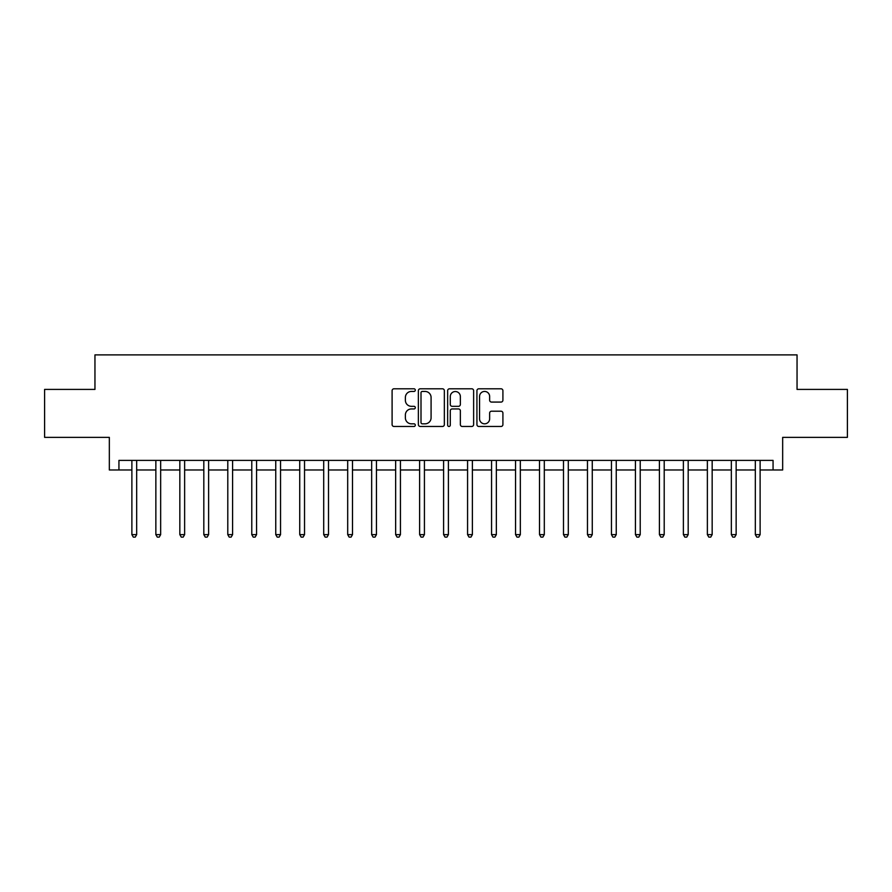 <?xml version="1.0" encoding="UTF-8"?>
<svg xmlns="http://www.w3.org/2000/svg" width="892" height="892" viewBox="0 0 892 892"><rect width="100%" height="100%" fill="white"/><g stroke="black" fill="none" stroke-linecap="round" stroke-linejoin="round"><path stroke-width="1.34" d="M415.304 390.127A1.316 1.316 0 0 0 413.988 388.8L393.985 388.8A1.884 1.884 0 0 0 392.101 390.685L392.101 424.581A1.884 1.884 0 0 0 393.985 426.465L413.988 426.465A1.316 1.316 0 0 0 415.304 425.149A1.316 1.316 0 0 0 413.988 423.823L411.402 423.823A6.021 6.021 0 0 1 405.381 417.802L405.381 414.981A6.021 6.021 0 0 1 411.402 408.949L413.988 408.949A1.316 1.316 0 0 0 415.304 407.633A1.316 1.316 0 0 0 413.988 406.317L411.402 406.317A6.021 6.021 0 0 1 405.381 400.296L405.381 397.464A6.021 6.021 0 0 1 411.402 391.443L413.988 391.443A1.316 1.316 0 0 0 415.304 390.127M501.025 402.08A1.884 1.884 0 0 0 502.91 400.196L502.91 390.685A1.884 1.884 0 0 0 501.025 388.8L478.814 388.8A1.884 1.884 0 0 0 476.93 390.685L476.93 424.581A1.884 1.884 0 0 0 478.814 426.465L501.025 426.465A1.884 1.884 0 0 0 502.91 424.581L502.91 413.096A1.884 1.884 0 0 0 501.025 411.212L491.514 411.212A1.884 1.884 0 0 0 489.641 413.096L489.641 418.794A5.04 5.04 0 0 1 484.601 423.823A5.04 5.04 0 0 1 479.562 418.794L479.562 396.483A5.04 5.04 0 0 1 484.601 391.443A5.04 5.04 0 0 1 489.641 396.483L489.641 400.196A1.884 1.884 0 0 0 491.514 402.08L501.025 402.08M118.937 469.984L118.937 460.383L773.063 460.383L773.063 469.984L782.663 469.984L782.663 437.37L847.4 437.37L847.4 389.414L797.047 389.414L797.047 354.882L94.953 354.882L94.953 389.414L44.6 389.414L44.6 437.37L109.337 437.37L109.337 469.984L131.882 469.984M444.35 390.685A1.884 1.884 0 0 0 442.465 388.8L420.255 388.8A1.884 1.884 0 0 0 418.37 390.685L418.37 424.581A1.884 1.884 0 0 0 420.255 426.465L442.465 426.465A1.884 1.884 0 0 0 444.35 424.581L444.35 390.685M449.535 388.8L471.745 388.8A1.884 1.884 0 0 1 473.63 390.685L473.63 424.581A1.884 1.884 0 0 1 471.745 426.465L462.246 426.465A1.884 1.884 0 0 1 460.361 424.581L460.361 410.833A1.884 1.884 0 0 0 458.477 408.949L452.166 408.949A1.884 1.884 0 0 0 450.282 410.833L450.282 425.149A1.316 1.316 0 0 1 448.966 426.465A1.316 1.316 0 0 1 447.65 425.149L447.65 390.685A1.884 1.884 0 0 1 449.535 388.8M136.677 469.984L155.855 469.984M160.66 469.984L179.838 469.984M184.633 469.984L203.822 469.984M208.617 469.984L227.794 469.984M232.589 469.984L251.778 469.984M256.573 469.984L275.751 469.984M280.545 469.984L299.734 469.984M304.529 469.984L323.707 469.984M328.501 469.984L347.69 469.984M352.485 469.984L371.663 469.984M376.457 469.984L395.647 469.984M400.441 469.984L419.619 469.984M424.425 469.984L443.603 469.984M448.397 469.984L467.575 469.984M472.381 469.984L491.559 469.984M496.353 469.984L515.543 469.984M520.337 469.984L539.515 469.984M544.31 469.984L563.499 469.984M568.293 469.984L587.471 469.984M592.266 469.984L611.455 469.984M616.249 469.984L635.427 469.984M640.222 469.984L659.411 469.984M664.206 469.984L683.383 469.984M688.178 469.984L707.367 469.984M712.162 469.984L731.34 469.984M736.145 469.984L755.323 469.984M760.118 469.984L773.063 469.984M422.317 391.443A1.316 1.316 0 0 0 421.002 392.759L421.002 422.507A1.316 1.316 0 0 0 422.317 423.823L425.049 423.823A6.021 6.021 0 0 0 431.081 417.802L431.081 397.464A6.021 6.021 0 0 0 425.049 391.443L422.317 391.443M460.361 396.572A5.04 5.04 0 0 0 455.321 391.532A5.04 5.04 0 0 0 450.282 396.572L450.282 404.433A1.884 1.884 0 0 0 452.166 406.317L458.477 406.317A1.884 1.884 0 0 0 460.361 404.433L460.361 396.572M136.911 460.383L136.822 460.629A1.918 1.918 0 0 0 136.677 461.342L136.677 534.62L131.882 534.62L131.882 461.342A1.918 1.918 0 0 0 131.748 460.629L131.648 460.383M136.677 534.62L135.238 537.118L133.321 537.118L131.882 534.62M160.895 460.383L160.794 460.629A1.918 1.918 0 0 0 160.66 461.342L160.66 534.62L155.855 534.62L155.855 461.342A1.918 1.918 0 0 0 155.721 460.629L155.621 460.383M160.66 534.62L159.222 537.118L157.304 537.118L155.855 534.62M184.867 460.383L184.778 460.629A1.918 1.918 0 0 0 184.633 461.342L184.633 534.62L179.838 534.62L179.838 461.342A1.918 1.918 0 0 0 179.705 460.629L179.604 460.383M184.633 534.62L183.195 537.118L181.277 537.118L179.838 534.62M208.851 460.383L208.75 460.629A1.918 1.918 0 0 0 208.617 461.342L208.617 534.62L203.822 534.62L203.822 461.342A1.918 1.918 0 0 0 203.677 460.629L203.577 460.383M208.617 534.62L207.178 537.118L205.26 537.118L203.822 534.62M232.823 460.383L232.734 460.629A1.918 1.918 0 0 0 232.589 461.342L232.589 534.62L227.794 534.62L227.794 461.342A1.918 1.918 0 0 0 227.661 460.629L227.56 460.383M232.589 534.62L231.151 537.118L229.233 537.118L227.794 534.62M256.807 460.383L256.706 460.629A1.918 1.918 0 0 0 256.573 461.342L256.573 534.62L251.778 534.62L251.778 461.342A1.918 1.918 0 0 0 251.633 460.629L251.533 460.383M256.573 534.62L255.134 537.118L253.216 537.118L251.778 534.62M280.779 460.383L280.69 460.629A1.918 1.918 0 0 0 280.545 461.342L280.545 534.62L275.751 534.62L275.751 461.342A1.918 1.918 0 0 0 275.617 460.629L275.517 460.383M280.545 534.62L279.107 537.118L277.189 537.118L275.751 534.62M304.763 460.383L304.663 460.629A1.918 1.918 0 0 0 304.529 461.342L304.529 534.62L299.734 534.62L299.734 461.342A1.918 1.918 0 0 0 299.589 460.629L299.5 460.383M304.529 534.62L303.09 537.118L301.173 537.118L299.734 534.62M328.747 460.383L328.646 460.629A1.918 1.918 0 0 0 328.501 461.342L328.501 534.62L323.707 534.62L323.707 461.342A1.918 1.918 0 0 0 323.573 460.629L323.473 460.383M328.501 534.62L327.063 537.118L325.145 537.118L323.707 534.62M352.719 460.383L352.619 460.629A1.918 1.918 0 0 0 352.485 461.342L352.485 534.62L347.69 534.62L347.69 461.342A1.918 1.918 0 0 0 347.546 460.629L347.456 460.383M352.485 534.62L351.047 537.118L349.129 537.118L347.69 534.62M376.703 460.383L376.602 460.629A1.918 1.918 0 0 0 376.457 461.342L376.457 534.62L371.663 534.62L371.663 461.342A1.918 1.918 0 0 0 371.529 460.629L371.429 460.383M376.457 534.62L375.019 537.118L373.101 537.118L371.663 534.62M400.675 460.383L400.575 460.629A1.918 1.918 0 0 0 400.441 461.342L400.441 534.62L395.647 534.62L395.647 461.342A1.918 1.918 0 0 0 395.502 460.629L395.412 460.383M400.441 534.62L399.003 537.118L397.085 537.118L395.647 534.62M424.659 460.383L424.559 460.629A1.918 1.918 0 0 0 424.425 461.342L424.425 534.62L419.619 534.62L419.619 461.342A1.918 1.918 0 0 0 419.485 460.629L419.385 460.383M424.425 534.62L422.975 537.118L421.057 537.118L419.619 534.62M448.631 460.383L448.531 460.629A1.918 1.918 0 0 0 448.397 461.342L448.397 534.62L443.603 534.62L443.603 461.342A1.918 1.918 0 0 0 443.469 460.629L443.369 460.383M448.397 534.62L446.959 537.118L445.041 537.118L443.603 534.62M472.615 460.383L472.515 460.629A1.918 1.918 0 0 0 472.381 461.342L472.381 534.62L467.575 534.62L467.575 461.342A1.918 1.918 0 0 0 467.441 460.629L467.341 460.383M472.381 534.62L470.943 537.118L469.025 537.118L467.575 534.62M496.588 460.383L496.498 460.629A1.918 1.918 0 0 0 496.353 461.342L496.353 534.62L491.559 534.62L491.559 461.342A1.918 1.918 0 0 0 491.425 460.629L491.325 460.383M496.353 534.62L494.915 537.118L492.997 537.118L491.559 534.62M520.571 460.383L520.471 460.629A1.918 1.918 0 0 0 520.337 461.342L520.337 534.62L515.543 534.62L515.543 461.342A1.918 1.918 0 0 0 515.398 460.629L515.297 460.383M520.337 534.62L518.899 537.118L516.981 537.118L515.543 534.62M544.544 460.383L544.455 460.629A1.918 1.918 0 0 0 544.31 461.342L544.31 534.62L539.515 534.62L539.515 461.342A1.918 1.918 0 0 0 539.381 460.629L539.281 460.383M544.31 534.62L542.871 537.118L540.953 537.118L539.515 534.62M568.527 460.383L568.427 460.629A1.918 1.918 0 0 0 568.293 461.342L568.293 534.62L563.499 534.62L563.499 461.342A1.918 1.918 0 0 0 563.354 460.629L563.253 460.383M568.293 534.62L566.855 537.118L564.937 537.118L563.499 534.62M592.5 460.383L592.411 460.629A1.918 1.918 0 0 0 592.266 461.342L592.266 534.62L587.471 534.62L587.471 461.342A1.918 1.918 0 0 0 587.337 460.629L587.237 460.383M592.266 534.62L590.827 537.118L588.91 537.118L587.471 534.62M616.483 460.383L616.383 460.629A1.918 1.918 0 0 0 616.249 461.342L616.249 534.62L611.455 534.62L611.455 461.342A1.918 1.918 0 0 0 611.31 460.629L611.221 460.383M616.249 534.62L614.811 537.118L612.893 537.118L611.455 534.62M640.467 460.383L640.367 460.629A1.918 1.918 0 0 0 640.222 461.342L640.222 534.62L635.427 534.62L635.427 461.342A1.918 1.918 0 0 0 635.294 460.629L635.193 460.383M640.222 534.62L638.784 537.118L636.866 537.118L635.427 534.62M664.44 460.383L664.339 460.629A1.918 1.918 0 0 0 664.206 461.342L664.206 534.62L659.411 534.62L659.411 461.342A1.918 1.918 0 0 0 659.266 460.629L659.177 460.383M664.206 534.62L662.767 537.118L660.849 537.118L659.411 534.62M688.423 460.383L688.323 460.629A1.918 1.918 0 0 0 688.178 461.342L688.178 534.62L683.383 534.62L683.383 461.342A1.918 1.918 0 0 0 683.25 460.629L683.149 460.383M688.178 534.62L686.74 537.118L684.822 537.118L683.383 534.62M712.396 460.383L712.295 460.629A1.918 1.918 0 0 0 712.162 461.342L712.162 534.62L707.367 534.62L707.367 461.342A1.918 1.918 0 0 0 707.222 460.629L707.133 460.383M712.162 534.62L710.723 537.118L708.806 537.118L707.367 534.62M736.379 460.383L736.279 460.629A1.918 1.918 0 0 0 736.145 461.342L736.145 534.62L731.34 534.62L731.34 461.342A1.918 1.918 0 0 0 731.206 460.629L731.106 460.383M736.145 534.62L734.696 537.118L732.778 537.118L731.34 534.62M760.352 460.383L760.252 460.629A1.918 1.918 0 0 0 760.118 461.342L760.118 534.62L755.323 534.62L755.323 461.342A1.918 1.918 0 0 0 755.178 460.629L755.089 460.383M760.118 534.62L758.679 537.118L756.762 537.118L755.323 534.62"/></g></svg>
